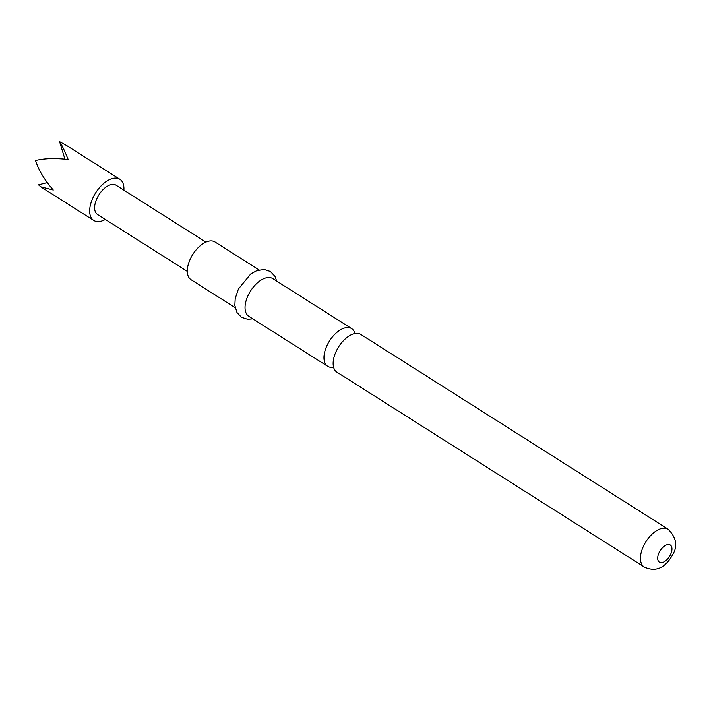 <?xml version="1.0" encoding="UTF-8"?>
<svg xmlns="http://www.w3.org/2000/svg" width="711" height="711" viewBox="0 0 711 711"><rect width="100%" height="100%" fill="white"/><g stroke="black" fill="none" stroke-linecap="round" stroke-linejoin="round"><path stroke-width="1.07" d="M354.931 333.521A22.334 12.069 122.4 0 0 351.625 328.589A22.334 12.069 122.4 0 0 349.314 327.673A22.334 12.069 122.4 0 0 327.264 344.951A22.334 12.069 122.4 0 0 327.709 366.316A22.334 12.069 122.4 0 0 330.02 367.231A22.334 12.069 122.4 0 0 333.575 367.205M105.344 219.432A24.37 13.162 -57.6 0 1 93.754 220.428A24.37 13.162 -57.6 0 1 90.83 203.417A24.37 13.162 -57.6 0 1 104.677 182.656A24.37 13.162 -57.6 0 1 119.848 179.27A24.37 13.162 -57.6 0 1 123.892 190.166M119.848 179.27L66.852 145.675L59.6 141.676C61.759 144.768 64.612 150.714 68.167 159.504C55.28 158.02 44.411 158.357 35.55 160.517C38.634 170.196 44.544 180.034 53.281 190.024L40.767 186.833L38.554 184.833L47.264 182.603M336.881 372.137A22.334 12.069 -57.6 0 1 336.445 350.763A22.334 12.069 -57.6 0 1 358.486 333.495A22.334 12.069 -57.6 0 1 360.797 334.41L668.127 529.224A22.334 12.069 -57.6 0 0 643.766 545.577A22.334 12.069 -57.6 0 0 644.21 566.951L336.881 372.137M235.163 307.659L191.055 279.699A22.334 12.069 -57.6 0 1 190.619 258.324A22.334 12.069 -57.6 0 1 214.971 241.971L259.08 269.931M327.709 366.316L248.788 316.288A22.334 12.069 -57.6 0 1 248.343 294.923A22.334 12.069 -57.6 0 1 272.695 278.561L351.625 328.589M187.304 271.389L97.531 214.482A17.331 9.359 -57.6 0 1 95.443 202.386A17.331 9.359 -57.6 0 1 105.29 187.624A17.331 9.359 -57.6 0 1 116.08 185.216L205.861 242.122M64.932 159.157L59.6 141.676M670.464 554.713A10.15 5.484 -57.6 0 1 660.448 562.561A10.15 5.484 -57.6 0 1 659.195 552.429A10.15 5.484 -57.6 0 1 669.211 544.582A10.15 5.484 -57.6 0 1 670.464 554.713M644.21 566.951C655.622 572.319 665.14 568.196 672.757 554.562C677.912 545.977 676.374 537.525 668.127 529.224M276.695 281.094L274.97 276.375L270.393 271.486L264.208 269.478L256.822 270.624L250.787 273.913L238.425 288.986L235.208 298.549L234.834 305.41L236.976 312.538L241.447 317.248L247.615 319.275L252.787 318.821M93.754 220.428L40.767 186.833"/></g></svg>
